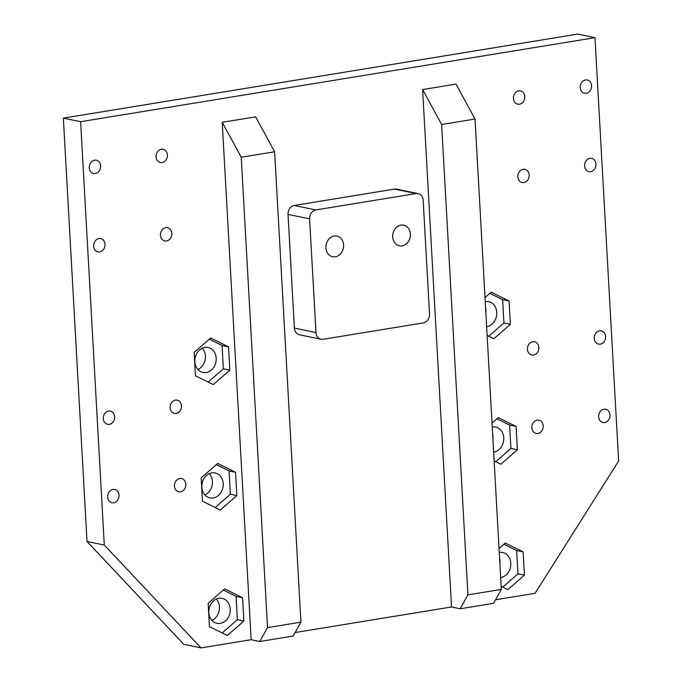 <?xml version="1.0" encoding="UTF-8"?>
<svg xmlns="http://www.w3.org/2000/svg" width="682" height="682" viewBox="0 0 682 682"><rect width="100%" height="100%" fill="white"/><g stroke="black" fill="none" stroke-linecap="round" stroke-linejoin="round"><path stroke-width="1.02" d="M485.243 301.615A12.745 10.614 -78.3 0 1 488.644 301.657A12.745 10.614 -78.3 0 1 496.752 312.39A12.745 10.614 -78.3 0 1 486.641 326.695M485.865 312.859A12.745 10.614 101.7 0 0 485.968 310.157A12.745 10.614 101.7 0 0 485.575 307.539M492.251 427.043A12.745 10.614 -78.3 0 1 495.661 427.085A12.745 10.614 -78.3 0 1 503.768 437.818A12.745 10.614 -78.3 0 1 493.657 452.132M492.881 438.287A12.745 10.614 101.7 0 0 492.975 435.593A12.745 10.614 101.7 0 0 492.583 432.968M499.267 552.48A12.745 10.614 -78.3 0 1 502.677 552.522A12.745 10.614 -78.3 0 1 510.784 563.255A12.745 10.614 -78.3 0 1 500.665 577.56M499.897 563.724A12.745 10.614 101.7 0 0 499.991 561.022A12.745 10.614 101.7 0 0 499.599 558.405M230.226 609.094A12.745 10.614 -78.3 0 1 216.953 623.314A12.745 10.614 -78.3 0 1 208.845 612.581A12.745 10.614 -78.3 0 1 222.119 598.353A12.745 10.614 -78.3 0 1 230.226 609.094M211.931 620.39A12.745 10.614 101.7 0 0 219.433 606.861A12.745 10.614 101.7 0 0 216.347 599.052M223.21 483.657A12.745 10.614 -78.3 0 1 209.937 497.886A12.745 10.614 -78.3 0 1 201.838 487.153A12.745 10.614 -78.3 0 1 215.103 472.924A12.745 10.614 -78.3 0 1 223.21 483.657M204.924 494.953A12.745 10.614 101.7 0 0 212.417 481.424A12.745 10.614 101.7 0 0 209.331 473.623M216.194 358.229A12.745 10.614 -78.3 0 1 202.929 372.449A12.745 10.614 -78.3 0 1 194.822 361.716A12.745 10.614 -78.3 0 1 208.087 347.488A12.745 10.614 -78.3 0 1 216.194 358.229M197.908 369.525A12.745 10.614 101.7 0 0 205.41 355.995A12.745 10.614 101.7 0 0 202.324 348.187M325.894 247.847A10.554 8.789 101.7 0 0 332.611 256.739A10.554 8.789 101.7 0 0 343.6 244.957A10.554 8.789 101.7 0 0 336.882 236.066A10.554 8.789 101.7 0 0 325.894 247.847M392.696 236.935A10.554 8.789 101.7 0 0 399.413 245.818A10.554 8.789 101.7 0 0 410.402 234.037A10.554 8.789 101.7 0 0 403.684 225.154A10.554 8.789 101.7 0 0 392.696 236.935M580.237 87.543A6.769 5.644 101.7 0 0 584.542 93.246A6.769 5.644 101.7 0 0 591.592 85.693A6.769 5.644 101.7 0 0 587.287 79.99A6.769 5.644 101.7 0 0 580.237 87.543M513.444 98.455A6.769 5.644 101.7 0 0 517.749 104.158A6.769 5.644 101.7 0 0 524.799 96.605A6.769 5.644 101.7 0 0 520.485 90.902A6.769 5.644 101.7 0 0 513.444 98.455M584.619 165.939A6.769 5.644 101.7 0 0 588.933 171.642A6.769 5.644 101.7 0 0 595.974 164.089A6.769 5.644 101.7 0 0 591.669 158.386A6.769 5.644 101.7 0 0 584.619 165.939M517.826 176.851A6.769 5.644 101.7 0 0 522.131 182.554A6.769 5.644 101.7 0 0 529.181 175.001A6.769 5.644 101.7 0 0 524.876 169.298A6.769 5.644 101.7 0 0 517.826 176.851M594.261 338.408A6.769 5.644 101.7 0 0 598.574 344.112A6.769 5.644 101.7 0 0 605.625 336.558A6.769 5.644 101.7 0 0 601.311 330.855A6.769 5.644 101.7 0 0 594.261 338.408M527.467 349.329A6.769 5.644 101.7 0 0 531.772 355.024A6.769 5.644 101.7 0 0 538.823 347.47A6.769 5.644 101.7 0 0 534.518 341.767A6.769 5.644 101.7 0 0 527.467 349.329M598.651 416.804A6.769 5.644 101.7 0 0 602.956 422.508A6.769 5.644 101.7 0 0 610.006 414.954A6.769 5.644 101.7 0 0 605.693 409.251A6.769 5.644 101.7 0 0 598.651 416.804M531.849 427.725A6.769 5.644 101.7 0 0 536.154 433.42A6.769 5.644 101.7 0 0 543.204 425.866A6.769 5.644 101.7 0 0 538.899 420.163A6.769 5.644 101.7 0 0 531.849 427.725M174.473 486.104A6.769 5.644 101.7 0 0 178.778 491.807A6.769 5.644 101.7 0 0 185.828 484.254A6.769 5.644 101.7 0 0 181.523 478.551A6.769 5.644 101.7 0 0 174.473 486.104M107.671 497.016A6.769 5.644 101.7 0 0 111.976 502.719A6.769 5.644 101.7 0 0 119.026 495.166A6.769 5.644 101.7 0 0 114.721 489.463A6.769 5.644 101.7 0 0 107.671 497.016M103.289 418.629A6.769 5.644 101.7 0 0 107.594 424.323A6.769 5.644 101.7 0 0 114.644 416.77A6.769 5.644 101.7 0 0 110.339 411.067A6.769 5.644 101.7 0 0 103.289 418.629M170.091 407.708A6.769 5.644 101.7 0 0 174.396 413.411A6.769 5.644 101.7 0 0 181.446 405.858A6.769 5.644 101.7 0 0 177.141 400.155A6.769 5.644 101.7 0 0 170.091 407.708M156.059 156.843A6.769 5.644 101.7 0 0 160.372 162.546A6.769 5.644 101.7 0 0 167.422 154.993A6.769 5.644 101.7 0 0 163.109 149.29A6.769 5.644 101.7 0 0 156.059 156.843M89.265 167.755A6.769 5.644 101.7 0 0 93.57 173.458A6.769 5.644 101.7 0 0 100.621 165.905A6.769 5.644 101.7 0 0 96.315 160.202A6.769 5.644 101.7 0 0 89.265 167.755M93.647 246.151A6.769 5.644 101.7 0 0 97.952 251.854A6.769 5.644 101.7 0 0 105.002 244.301A6.769 5.644 101.7 0 0 100.697 238.598A6.769 5.644 101.7 0 0 93.647 246.151M160.449 235.239A6.769 5.644 101.7 0 0 164.754 240.942A6.769 5.644 101.7 0 0 171.804 233.389A6.769 5.644 101.7 0 0 167.491 227.686A6.769 5.644 101.7 0 0 160.449 235.239M495.541 599.785L535.038 593.331L618.642 461.006L594.977 37.672L80.621 121.703L104.286 545.037L201.045 647.9L251.147 639.716L259.774 641.498L267.532 627.611L300.933 622.154L274.633 151.779L241.232 157.235L267.532 627.611M241.232 157.235L222.213 122.308L251.147 639.716M222.213 122.308L255.614 116.844L274.633 151.779M295.135 632.529L451.544 606.971L460.171 608.762L467.929 594.866L501.33 589.41L475.03 119.035L441.629 124.491L467.929 594.866M441.629 124.491L422.61 89.564L451.544 606.971M422.61 89.564L456.011 84.108L475.03 119.035M210.678 337.999L194.131 352.466L195.436 375.773L213.287 384.622L229.834 370.156L228.53 346.848L210.678 337.999M217.694 463.436L201.147 477.903L202.452 501.21L220.303 510.051L236.85 495.592L235.546 472.276L217.694 463.436M224.71 588.864L208.155 603.331L209.459 626.639L227.311 635.488L243.866 621.021L242.562 597.713L224.71 588.864M501.159 586.324L507.868 589.649L524.424 575.182L523.12 551.874L505.268 543.034L499.045 548.473M494.143 460.896L500.861 464.22L517.408 449.753L516.104 426.446L498.252 417.597L492.029 423.036M487.136 335.459L493.845 338.784L510.392 324.317L509.087 301.009L491.236 292.169L485.013 297.608M309.619 218.862L288.034 214.395L294.385 328.068L315.971 332.535A7.962 6.632 101.7 0 0 321.034 339.244A7.962 6.632 101.7 0 0 323.089 339.286L423.292 322.91A7.962 6.632 101.7 0 0 429.532 313.984L423.172 200.312A7.962 6.632 101.7 0 0 418.109 193.603A7.962 6.632 101.7 0 0 416.054 193.56L315.86 209.928A7.962 6.632 101.7 0 0 309.619 218.862L315.971 332.535M288.034 214.395A7.962 6.632 -78.3 0 1 294.274 205.47L315.86 209.928M416.054 193.56L394.477 189.093L294.274 205.47M394.477 189.093A7.962 6.632 -78.3 0 1 396.523 189.136L418.109 193.603M321.034 339.244L299.458 334.777A7.962 6.632 -78.3 0 1 294.385 328.068M80.621 121.703L63.358 118.131L87.023 541.465L104.286 545.037M87.023 541.465L183.773 644.328L201.045 647.9M501.33 589.41L493.572 603.306L460.171 608.762M300.933 622.154L293.175 636.042L259.774 641.498M594.977 37.672L577.714 34.1L63.358 118.131M488.738 336.252L503.921 322.978L502.617 299.671L489.872 293.354M502.617 299.671L509.087 301.009M503.921 322.978L510.392 324.317M495.746 461.688L510.929 448.415L509.633 425.108L496.888 418.791M509.633 425.108L516.104 426.446M510.929 448.415L517.408 449.753M502.762 587.117L517.945 573.843L516.641 550.536L503.896 544.227M516.641 550.536L523.12 551.874M517.945 573.843L524.424 575.182M222.204 632.956L237.387 619.682L236.083 596.375L223.338 590.058M236.083 596.375L242.562 597.713M237.387 619.682L243.866 621.021M215.188 507.519L230.371 494.245L229.075 470.938L216.33 464.63M229.075 470.938L235.546 472.276M230.371 494.245L236.85 495.592M208.18 382.091L223.364 368.817L222.059 345.51L209.314 339.193M222.059 345.51L228.53 346.848M223.364 368.817L229.834 370.156"/></g></svg>
